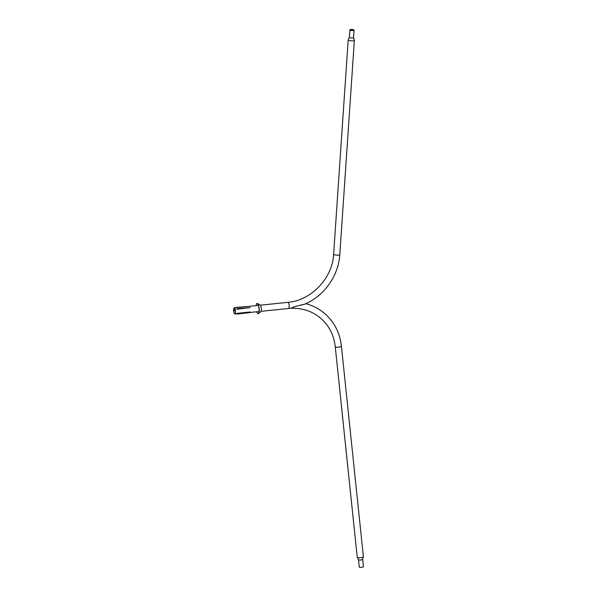 <?xml version="1.0" encoding="UTF-8"?>
<svg xmlns="http://www.w3.org/2000/svg" width="597" height="597" viewBox="0 0 597 597"><rect width="100%" height="100%" fill="white"/><g stroke="black" fill="none" stroke-linecap="round" stroke-linejoin="round"><path stroke-width="0.9" d="M260.404 305.179L287.888 302.351C311.238 300.522 332.559 278.165 333.626 254.21A3.089 0.724 3.9 0 0 333.783 254.456A3.089 0.724 3.9 0 0 337.178 255.165A3.089 0.724 3.9 0 0 339.79 254.628C338.611 275.575 324.238 295.911 304.806 304.171L299.903 305.291M292.351 307.962L288.515 308.5A3.089 0.925 84.1 0 0 289.172 306.179A3.089 0.925 84.1 0 0 288.15 302.44A3.089 0.925 84.1 0 0 287.888 302.351M350.208 30.014A1.866 0.44 3.9 0 0 352.252 30.44A1.866 0.44 3.9 0 0 353.827 30.119A1.866 0.44 3.9 0 0 353.737 29.969A1.866 0.44 3.9 0 0 351.685 29.544A1.866 0.44 3.9 0 0 350.111 29.865A1.866 0.44 3.9 0 0 350.208 30.014M353.946 29.962A2.089 0.493 3.9 0 0 351.655 29.484A2.089 0.493 3.9 0 0 349.887 29.85A2.089 0.493 3.9 0 0 349.991 30.022A2.089 0.493 3.9 0 0 352.282 30.499A2.089 0.493 3.9 0 0 354.051 30.134A2.089 0.493 3.9 0 0 353.946 29.962M353.543 37.611A2.089 0.493 3.9 0 1 351.775 37.977A2.089 0.493 3.9 0 1 349.484 37.499A2.089 0.493 3.9 0 1 349.379 37.335L348.275 39.753A3.089 0.724 3.9 0 0 348.2 39.895A3.089 0.724 3.9 0 0 348.357 40.148A3.089 0.724 3.9 0 0 351.752 40.857A3.089 0.724 3.9 0 0 354.364 40.32A3.089 0.724 3.9 0 0 354.312 40.163L353.543 37.611L354.051 30.134M233.584 309.813L233.599 310.597A3.089 0.925 -95.9 0 0 234.867 314.015A3.089 0.925 -95.9 0 0 235.524 311.694A3.089 0.925 -95.9 0 0 234.24 307.865A3.089 0.925 -95.9 0 0 233.584 309.791L233.584 309.813M235.233 309.768L233.681 309.925L235.196 309.604M235.375 310.567L233.673 310.738L233.74 310.164L235.278 310.007M233.673 310.738A2.866 0.858 -95.9 0 0 234.845 313.791A2.866 0.858 -95.9 0 0 235.457 311.634A2.866 0.858 -95.9 0 0 234.263 308.089A2.866 0.858 -95.9 0 0 233.658 309.768M291.276 308.142L291.709 308.276M363.312 566.396A2.089 0.597 174 0 1 363.416 566.553A2.089 0.597 174 0 1 361.7 567.329A2.089 0.597 174 0 1 359.372 567.15A2.089 0.597 174 0 1 359.267 566.986L358.498 559.635A2.089 0.597 174 0 0 358.603 559.799A2.089 0.597 174 0 0 360.931 559.979A2.089 0.597 174 0 0 362.648 559.202L363.416 566.553M305.522 303.612C311.925 305.261 317.716 308.074 322.887 312.067C333.566 320.596 339.73 331.902 341.387 345.976L363.379 556.516A3.089 0.888 174 0 1 363.297 556.747A3.089 0.888 174 0 1 360.446 557.71A3.089 0.888 174 0 1 357.387 557.397A3.089 0.888 174 0 1 357.357 557.367A3.089 0.888 174 0 1 357.23 557.158L335.238 346.618C333.775 334.238 328.395 324.358 319.104 316.955C311.156 310.91 301.992 308.022 291.627 308.283M291.329 308.194C293.687 306.06 303.963 304.925 305.783 303.724M256.71 311.768A4.97 1.485 -95.9 0 0 257.247 312.925A4.97 1.485 -95.9 0 0 258.337 313.395A4.97 1.485 -95.9 0 0 258.792 312.597A4.97 1.485 -95.9 0 0 258.897 307.462A4.97 1.485 -95.9 0 0 257.337 303.701A4.97 1.485 -95.9 0 0 256.367 304.373A4.97 1.485 -95.9 0 0 256.307 304.56A4.97 1.485 -95.9 0 0 256.076 305.619M257.292 313A5.142 1.537 -95.9 0 0 257.344 313.074A5.142 1.537 -95.9 0 0 258.471 313.552A5.142 1.537 -95.9 0 0 258.941 312.724A5.142 1.537 -95.9 0 0 259.053 307.41A5.142 1.537 -95.9 0 0 257.441 303.515A5.142 1.537 -95.9 0 0 256.434 304.216A5.142 1.537 -95.9 0 0 256.397 304.298M258.471 313.552L260.837 311.597A3.41 1.022 -95.9 0 0 261.15 311.052A3.41 1.022 -95.9 0 0 261.217 307.53A3.41 1.022 -95.9 0 0 260.15 304.948L257.441 303.515M235.352 307.515L248.613 306.388M236.972 308.768L236.882 309.283L250.218 307.589L236.972 308.768L236.882 309.283M237.016 308.947L250.218 307.589M236.949 313.358L237.061 314.029L250.307 312.567L250.15 312L236.949 313.358L237.061 314.029M250.307 312.567L237.106 313.918M233.688 310.604L235.352 310.433M235.337 310.306L233.748 310.462M235.308 310.134L233.763 310.298M233.763 310.358L235.315 310.201M341.387 345.976A3.089 0.888 174 0 1 338.85 347.118A3.089 0.888 174 0 1 335.395 346.857A3.089 0.888 174 0 1 335.238 346.618M362.543 559.046A2.089 0.597 174 0 1 362.648 559.202L363.297 556.747M349.379 37.335L349.887 29.85M234.24 307.865L258.389 305.38M333.626 254.21L348.2 39.895M339.79 254.628L354.364 40.32M234.867 314.015L236.994 313.798M250.27 312.432L259.023 311.53M261.038 311.321L288.515 308.5M357.357 557.367L358.498 559.635"/></g></svg>
